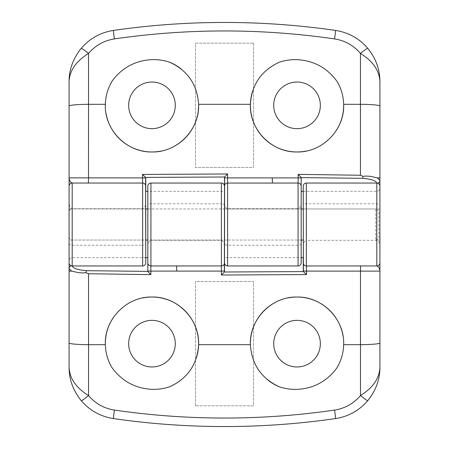 <?xml version="1.0" encoding="UTF-8"?>
<svg xmlns="http://www.w3.org/2000/svg" width="449" height="449" viewBox="0 0 449 449"><rect width="100%" height="100%" fill="white"/><g stroke="black" fill="none" stroke-linecap="round" stroke-linejoin="round"><path stroke-width="0.34" stroke-dasharray="2.25 1.68" d="M336.149 318.285A46.629 46.629 0 0 1 340.398 326.53M342.924 335.403A46.629 46.629 0 0 1 336.503 368.472M196.359 357.926A46.629 46.629 0 0 1 169.767 386.757M267.638 379.848A46.629 46.629 0 0 1 250.413 344.692M274.047 303.086A46.629 46.629 0 0 1 287.826 297.951M111.874 367.462A46.629 46.629 0 0 1 105.352 344.692M112.822 318.324A46.629 46.629 0 0 1 142.754 297.951M297.03 320.345A23.314 23.314 0 0 1 320.345 343.659A23.314 23.314 0 0 1 297.03 366.973A23.314 23.314 0 0 1 273.716 343.659A23.314 23.314 0 0 1 297.03 320.345M151.97 320.345A23.314 23.314 0 0 1 175.284 343.659A23.314 23.314 0 0 1 151.97 366.973A23.314 23.314 0 0 1 128.655 343.659A23.314 23.314 0 0 1 151.97 320.345M379.921 240.041L375.779 240.041A3.109 3.109 0 0 0 378.889 236.932L378.889 212.068A3.109 3.109 0 0 0 375.779 208.959L375.779 240.041L375.779 208.959L303.249 208.959L303.249 240.041L303.249 208.959L379.921 208.959L379.921 240.041L379.921 208.959M301.178 240.041L147.822 240.041L147.822 208.959L224.5 208.959L224.5 240.041L224.5 208.959L224.5 240.041L224.5 208.959L301.178 208.959L147.822 208.959L147.822 240.041L301.178 240.041L301.178 208.959M376.812 183.052L376.812 203.779A3.109 1.555 0 0 1 379.921 205.333L379.921 186.161M145.751 257.659L72.188 257.659C70.313 257.861 69.275 258.938 69.079 260.891L69.079 367.304A51.809 51.809 0 0 0 113.485 418.58A777.118 777.118 0 0 0 335.515 418.58A51.809 51.809 0 0 0 379.921 367.304L379.921 246.529C379.725 242.78 378.687 240.709 376.812 240.316L306.358 240.316L306.358 183.052M147.822 246.529C148.024 242.78 149.057 240.709 150.931 240.316L150.931 203.779A3.109 1.555 -0 0 0 147.822 205.333L147.822 257.659M150.931 240.316L221.391 240.316C223.265 240.709 224.304 242.78 224.5 246.529L224.5 257.659L301.178 257.659M376.812 240.316L376.812 203.779L306.358 203.779A3.109 1.555 -0 0 0 303.249 205.333L303.249 257.659M303.249 246.529C303.445 242.78 304.484 240.709 306.358 240.316M195.489 405.829L195.489 281.489L253.511 281.489L253.511 405.829L195.489 405.829L195.489 281.489L253.511 281.489L253.511 405.829L195.489 405.829M147.822 262.839A3.109 3.109 0 0 0 150.931 265.948L176.597 265.948M303.249 262.839A3.109 3.109 0 0 0 306.358 265.948L360.816 265.948M379.921 262.839A3.109 3.109 180 0 1 376.812 265.948M224.5 246.529L224.5 186.161M72.188 257.659L72.21 265.948M72.188 265.679A3.109 2.986 180 0 0 71.279 265.808M112.851 130.715A46.629 46.629 0 0 1 108.602 122.47M106.076 113.597A46.629 46.629 0 0 1 112.497 80.528M252.641 91.074A46.629 46.629 0 0 1 279.233 62.243M181.362 69.152A46.629 46.629 0 0 1 198.587 104.308M174.953 145.914A46.629 46.629 0 0 1 161.174 151.049M337.126 81.538A46.629 46.629 0 0 1 343.648 104.308M336.178 130.676A46.629 46.629 0 0 1 306.246 151.049M151.97 128.655A23.314 23.314 0 0 1 128.655 105.341A23.314 23.314 0 0 1 151.97 82.027A23.314 23.314 0 0 1 175.284 105.341A23.314 23.314 0 0 1 151.97 128.655M297.03 128.655A23.314 23.314 0 0 1 273.716 105.341A23.314 23.314 0 0 1 297.03 82.027A23.314 23.314 0 0 1 320.345 105.341A23.314 23.314 0 0 1 297.03 128.655M69.079 208.959L145.751 208.959L145.751 240.041L69.079 240.041L69.079 208.959L69.079 240.041M145.751 262.839L145.751 202.471C145.555 206.22 144.516 208.291 142.642 208.684L72.188 208.684C70.313 208.291 69.275 206.22 69.079 202.471L69.079 262.839M303.249 191.341L376.812 191.341C378.687 191.139 379.725 190.062 379.921 188.109L379.921 81.696A51.809 51.809 0 0 0 335.515 30.42A777.118 777.118 0 0 0 113.485 30.42A51.809 51.809 0 0 0 69.079 81.696L69.079 202.471M301.178 262.839L301.178 191.341M301.178 202.471C300.976 206.22 299.943 208.291 298.069 208.684L227.609 208.684C225.735 208.291 224.696 206.22 224.5 202.471L224.5 191.341L147.822 191.341M145.751 202.471L145.751 191.341M253.511 43.171L253.511 167.511L195.489 167.511L195.489 43.171L253.511 43.171L253.511 167.511L195.489 167.511L195.489 43.171L253.511 43.171M301.178 186.161A3.109 3.109 0 0 0 298.069 183.052L272.403 183.052M145.751 186.161A3.109 3.109 0 0 0 142.642 183.052L88.184 183.052M69.079 186.161A3.109 3.109 0 0 1 72.188 183.052M224.5 202.471L224.5 262.839M376.812 191.341L376.79 183.052M376.812 183.321A3.109 2.986 -0 0 0 377.721 183.192M69.079 212.068L69.079 236.932L69.079 212.068A3.109 3.109 0 0 1 72.188 208.959L72.188 240.041L72.188 208.959L145.751 208.959M69.079 236.932A3.109 3.109 0 0 0 72.188 240.041L145.751 240.041M378.889 212.068L378.889 236.932M221.391 183.052L221.391 203.779L150.931 203.779L150.931 183.052M224.5 205.333A3.109 1.555 0 0 0 221.391 203.779L221.391 240.316M72.188 265.948L72.188 208.684M69.079 243.667A3.109 1.555 180 0 0 72.188 245.221L142.642 245.221L142.642 265.948M298.069 208.684L298.069 265.948M227.609 265.948L227.609 208.684M301.178 243.667A3.109 1.555 180 0 1 298.069 245.221L227.609 245.221A3.109 1.555 180 0 1 224.5 243.667M142.642 208.684L142.642 245.221A3.109 1.555 180 0 0 145.751 243.667"/><path stroke-width="0.67" d="M150.931 183.052L150.931 265.948A3.109 3.109 0 0 1 147.822 262.839L147.822 186.161A3.109 3.109 0 0 1 150.931 183.052L221.391 183.052A3.109 3.109 0 0 1 224.5 186.161L224.388 272.004L303.395 271.589L303.249 186.161A3.109 3.109 0 0 1 306.358 183.052L376.812 183.052A3.109 3.109 0 0 1 379.921 186.161L379.921 367.304C379.927 379.484 375.875 390.596 367.77 400.643C359.245 410.56 348.491 416.537 335.515 418.58C298.714 423.89 261.711 426.544 224.5 426.55C187.323 426.55 150.32 423.89 113.485 418.58C100.554 416.56 89.811 410.594 81.258 400.676C73.159 390.686 69.095 379.562 69.079 367.304L69.079 260.891M306.358 183.052L306.358 265.948A3.109 3.109 0 0 1 303.249 262.839M287.826 297.951A46.629 46.629 0 0 1 297.03 297.03C322.388 296.413 344.849 319.362 343.648 344.692C343.429 353.223 341.049 361.148 336.503 368.472C326.569 381.571 313.413 388.537 297.03 389.373C290.901 389.547 284.935 388.66 279.143 386.718C261.296 378.406 251.715 364.397 250.413 344.692C249.144 319.48 271.74 296.34 297.03 297.03A46.629 46.629 0 0 1 336.149 318.285M340.398 326.53A46.629 46.629 0 0 1 342.924 335.403M297.03 366.973A23.314 23.314 0 0 0 320.345 343.659A23.314 23.314 0 0 0 297.03 320.345A23.314 23.314 0 0 0 273.716 343.659A23.314 23.314 0 0 0 297.03 366.973M142.754 297.951A46.629 46.629 0 0 1 151.97 297.03C177.288 296.385 199.811 319.391 198.587 344.692C197.319 364.375 187.716 378.395 169.767 386.757C163.997 388.671 158.065 389.53 151.97 389.339C135.149 388.419 121.786 381.122 111.874 367.462C107.754 360.468 105.577 352.88 105.352 344.692C104.106 319.452 126.652 296.362 151.97 297.03A46.629 46.629 0 0 1 196.359 357.926M151.97 366.973A23.314 23.314 0 0 0 175.284 343.659A23.314 23.314 0 0 0 151.97 320.345A23.314 23.314 0 0 0 128.655 343.659A23.314 23.314 0 0 0 151.97 366.973M279.143 386.718A46.629 46.629 0 0 1 267.638 379.848M198.587 344.692L250.413 344.692A46.629 46.629 0 0 1 274.047 303.086M303.249 271.078L306.482 271.101L306.358 265.948L376.812 265.948C378.659 266.706 379.697 268.435 379.921 271.129L306.482 271.101L306.482 274.569L221.391 275.024L221.391 271.095L150.813 271.101L150.813 274.648L88.554 273.733L88.56 344.692L105.352 344.692A46.629 46.629 0 0 1 112.822 318.324M379.921 246.529L379.921 205.333M69.079 342.929A20.721 1.768 0 0 0 88.56 344.692L88.565 395.563C95.39 403.584 104.005 408.422 114.411 410.077C187.828 420.707 261.228 420.707 334.595 410.077C345.045 408.41 353.672 403.561 360.474 395.535L360.491 271.101A5.18 0.326 90 0 1 360.816 265.948M303.249 271.314L303.249 257.659L301.178 257.659M145.751 257.659L147.822 257.659L147.822 271.392L147.822 262.839M147.822 271.078L150.813 271.101L150.931 265.948L221.391 265.943L221.391 183.052M88.554 273.733L85.955 272.683C79.282 273.447 76.15 271.971 71.672 271.117L69.079 271.129M379.921 367.304C379.456 378.372 372.973 387.784 360.474 395.535A10.361 0.791 40.1 0 0 367.77 400.643M69.079 367.304C69.567 378.417 76.061 387.841 88.565 395.563A10.361 0.803 139.9 0 1 81.258 400.676M224.5 271.078L221.391 271.095L221.391 265.943A3.109 3.109 180 0 0 224.5 262.833L224.612 176.996L145.605 177.411L145.751 262.839A3.109 3.109 0 0 1 142.642 265.948L72.188 265.948A3.109 3.109 0 0 1 69.079 262.839L69.079 81.696C69.073 69.516 73.125 58.404 81.23 48.357C89.755 38.44 100.509 32.463 113.485 30.42C150.286 25.11 187.289 22.456 224.5 22.45C261.677 22.45 298.68 25.11 335.515 30.42C348.446 32.44 359.189 38.406 367.742 48.324C375.841 58.314 379.905 69.438 379.921 81.696L379.921 188.109M379.921 262.839A3.109 3.109 0 0 1 376.812 265.948L376.812 183.052M303.249 186.161L303.249 205.333M224.5 257.659L224.5 271.768M147.822 186.161L147.822 205.333M72.188 265.679C72.749 268.266 77.514 269.933 86.489 270.68L147.822 271.392M224.388 272.004L221.391 275.024M306.482 274.569L303.395 271.589M71.672 271.117L69.079 268.67A3.109 2.986 180 0 1 71.279 265.808M85.955 272.683L86.489 270.68M150.813 274.648L147.906 271.6M298.069 265.948L298.069 183.052A3.109 3.109 0 0 1 301.178 186.161L301.178 262.839A3.109 3.109 0 0 1 298.069 265.948L227.609 265.948A3.109 3.109 0 0 1 224.5 262.839M142.642 265.948L142.642 183.052A3.109 3.109 0 0 1 145.751 186.161M161.174 151.049A46.629 46.629 0 0 1 151.97 151.97C126.612 152.587 104.151 129.638 105.352 104.308C105.571 95.777 107.951 87.852 112.497 80.528C122.431 67.429 135.587 60.463 151.97 59.627C158.099 59.453 164.065 60.34 169.857 62.282C187.704 70.594 197.285 84.603 198.587 104.308C199.856 129.52 177.26 152.66 151.97 151.97A46.629 46.629 0 0 1 112.851 130.715M108.602 122.47A46.629 46.629 0 0 1 106.076 113.597M151.97 82.027A23.314 23.314 0 0 0 128.655 105.341A23.314 23.314 0 0 0 151.97 128.655A23.314 23.314 0 0 0 175.284 105.341A23.314 23.314 0 0 0 151.97 82.027M306.246 151.049A46.629 46.629 0 0 1 297.03 151.97C271.712 152.615 249.189 129.609 250.413 104.308C251.681 84.625 261.284 70.605 279.233 62.243C285.003 60.329 290.935 59.47 297.03 59.661C313.851 60.581 327.214 67.878 337.126 81.538C341.246 88.532 343.423 96.12 343.648 104.308C344.894 129.548 322.348 152.638 297.03 151.97A46.629 46.629 0 0 1 252.641 91.074M297.03 82.027A23.314 23.314 0 0 0 273.716 105.341A23.314 23.314 0 0 0 297.03 128.655A23.314 23.314 0 0 0 320.345 105.341A23.314 23.314 0 0 0 297.03 82.027M169.857 62.282A46.629 46.629 0 0 1 181.362 69.152M250.413 104.308L198.587 104.308A46.629 46.629 0 0 1 174.953 145.914M145.751 177.922L142.518 177.899L142.642 183.052L72.188 183.052C70.341 182.294 69.303 180.565 69.079 177.871L142.518 177.899L142.518 174.431L227.609 173.976L227.609 177.905L298.187 177.899L298.187 174.352L360.446 175.267L360.44 104.308L343.648 104.308A46.629 46.629 0 0 1 336.178 130.676M379.921 106.071A20.721 1.768 180 0 0 360.44 104.308L360.435 53.437C353.61 45.416 344.995 40.578 334.589 38.923C261.172 28.293 187.772 28.293 114.405 38.923C103.955 40.59 95.328 45.439 88.526 53.465L88.509 177.899A5.18 0.326 -90 0 1 88.184 183.052M145.751 177.686L145.751 191.341L147.822 191.341M303.249 191.341L301.178 191.341L301.178 177.608L301.178 186.161M301.178 177.922L298.187 177.899L298.069 183.052L227.609 183.057L227.609 265.948M360.446 175.267L363.045 176.317C369.718 175.553 372.85 177.029 377.328 177.883L379.921 177.871M69.079 81.696C69.544 70.628 76.027 61.216 88.526 53.465A10.361 0.791 -139.9 0 0 81.23 48.357M379.921 81.696C379.433 70.583 372.939 61.159 360.435 53.437A10.361 0.803 -40.1 0 1 367.742 48.324M224.5 177.922L227.609 177.905L227.609 183.057A3.109 3.109 0 0 0 224.5 186.167M69.079 186.161A3.109 3.109 0 0 1 72.188 183.052L72.188 265.948M147.822 208.959L145.751 208.959L145.751 240.041L147.822 240.041M224.5 191.341L224.5 177.232M303.249 208.959L301.178 208.959L301.178 240.041L303.249 240.041M376.812 183.321C376.251 180.734 371.486 179.067 362.511 178.32L301.178 177.608M224.612 176.996L227.609 173.976M142.518 174.431L145.605 177.411M377.328 177.883L379.921 180.33A3.109 2.986 -0 0 1 377.721 183.192M363.045 176.317L362.511 178.32M298.187 174.352L301.094 177.4M343.648 344.692L360.485 344.692A20.721 1.768 -0 0 0 379.921 342.929M176.721 271.101L176.597 265.948M334.595 410.077A10.361 0.309 81.8 0 1 335.515 418.58M114.411 410.077A10.361 0.303 98.2 0 0 113.485 418.58M105.352 104.308L88.515 104.308A20.721 1.768 180 0 0 69.079 106.071M272.279 177.899L272.403 183.052M114.405 38.923A10.361 0.309 -98.2 0 1 113.485 30.42M334.589 38.923A10.361 0.303 -81.8 0 0 335.515 30.42"/></g></svg>
